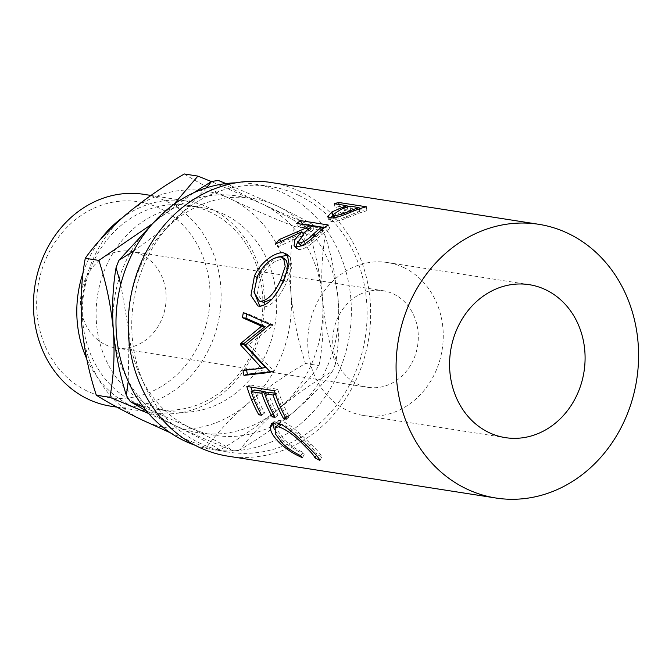 <?xml version="1.0" encoding="UTF-8"?>
<svg xmlns="http://www.w3.org/2000/svg" width="672" height="672" viewBox="0 0 672 672"><rect width="100%" height="100%" fill="white"/><g stroke="black" fill="none" stroke-linecap="round" stroke-linejoin="round"><path stroke-width="0.5" stroke-dasharray="3.36 2.52" d="M87.007 390.97A99.061 86.386 -81.1 0 1 44.629 262.021A99.061 86.386 -81.1 0 1 159.701 208.303A99.061 86.386 -81.1 0 1 202.079 337.252A99.061 86.386 -81.1 0 1 87.007 390.97M110.754 406.182A107.209 93.492 98.9 0 0 216.812 328.045A107.209 93.492 98.9 0 0 166.631 201.407A107.209 93.492 98.9 0 0 143.842 194.334M210.445 212.243A103.135 89.939 98.9 0 0 188.513 205.43A103.135 89.939 98.9 0 0 86.486 280.594A103.135 89.939 98.9 0 0 134.761 402.419A103.135 89.939 98.9 0 0 156.694 409.231A103.135 89.939 98.9 0 0 258.72 334.068A103.135 89.939 98.9 0 0 210.445 212.243M122.405 217.694A107.209 93.492 -81.1 0 1 187.177 201.096A107.209 93.492 -81.1 0 1 209.966 208.177A107.209 93.492 -81.1 0 1 260.148 334.816A107.209 93.492 -81.1 0 1 154.09 412.944A107.209 93.492 -81.1 0 1 131.3 405.871A107.209 93.492 -81.1 0 1 86.713 358.814M83.168 272.488A107.209 93.492 -81.1 0 1 100.405 239.518M393.439 293.933A48.888 42.638 -81.1 0 1 416.329 351.691A48.888 42.638 -81.1 0 1 367.962 387.316A48.888 42.638 -81.1 0 1 357.563 384.09A48.888 42.638 -81.1 0 1 334.681 326.34A48.888 42.638 -81.1 0 1 383.048 290.707A48.888 42.638 -81.1 0 1 393.439 293.933M105.42 344.719A48.888 42.638 98.9 0 0 115.811 347.945A48.888 42.638 98.9 0 0 164.178 312.312A48.888 42.638 98.9 0 0 141.296 254.562A48.888 42.638 98.9 0 0 130.897 251.336A48.888 42.638 98.9 0 0 82.538 286.961A48.888 42.638 98.9 0 0 105.42 344.719M403.906 267.641A77.406 67.511 -81.1 0 1 440.135 359.083A77.406 67.511 -81.1 0 1 363.56 415.498A77.406 67.511 -81.1 0 1 347.105 410.382A77.406 67.511 -81.1 0 1 310.867 318.948A77.406 67.511 -81.1 0 1 387.45 262.534A77.406 67.511 -81.1 0 1 403.906 267.641M224.238 214.393A103.135 89.939 98.9 0 0 202.306 207.581A103.135 89.939 98.9 0 0 100.279 282.744A103.135 89.939 98.9 0 0 148.554 404.569A103.135 89.939 98.9 0 0 170.478 411.382A103.135 89.939 98.9 0 0 272.504 336.218A103.135 89.939 98.9 0 0 224.238 214.393M194.872 445.175A134.45 117.247 98.9 0 0 212.932 449.702A134.45 117.247 98.9 0 0 345.929 351.725A134.45 117.247 98.9 0 0 283.004 192.906A134.45 117.247 98.9 0 0 254.411 184.027A134.45 117.247 98.9 0 0 235.838 182.834M298.763 195.367A134.45 117.247 98.9 0 0 270.178 186.488A134.45 117.247 98.9 0 0 137.172 284.466A134.45 117.247 98.9 0 0 200.096 443.285A134.45 117.247 98.9 0 0 228.69 452.164A134.45 117.247 98.9 0 0 361.687 354.186A134.45 117.247 98.9 0 0 298.763 195.367M228.06 456.187A138.524 120.8 98.9 0 0 365.089 355.236A138.524 120.8 98.9 0 0 300.258 191.604A138.524 120.8 98.9 0 0 270.799 182.465M206.581 187.807L173.116 222.113A119.96 104.614 98.9 0 0 129.1 332.716A119.96 104.614 98.9 0 0 189.655 427.476A119.96 104.614 98.9 0 0 294.227 411.617A119.96 104.614 98.9 0 0 338.243 301.014A119.96 104.614 98.9 0 0 277.687 206.254A119.96 104.614 98.9 0 0 173.116 222.113L133.644 251.068M120.767 284.432L129.1 332.716L128.234 381.402M143.312 406.997L189.655 427.476C207.438 436.061 221.928 443.831 233.134 450.778C211.924 442.243 192.175 433.658 173.897 425.015A119.96 104.614 -81.1 0 1 113.341 330.254A119.96 104.614 -81.1 0 1 157.357 219.652L193.444 192.906M218.45 180.491C229.706 187.471 244.205 195.241 261.929 203.801C280.274 212.47 300.014 221.063 321.166 229.564C309.901 222.583 295.411 214.813 277.687 206.254L225.994 183.565M338.243 301.014C336.185 278.678 331.842 256.981 325.223 235.914C321.871 255.167 320.964 276.049 322.484 298.553C324.542 320.888 328.885 342.586 335.513 363.653C338.856 344.4 339.772 323.518 338.243 301.014M321.166 229.564A136.256 118.826 -81.1 0 1 325.223 235.914M294.227 411.617C310.094 397.849 322.871 384.334 332.556 371.062C313.11 382.62 295.084 395.321 278.468 409.156C262.609 422.923 249.833 436.447 240.139 449.719C259.585 438.161 277.62 425.46 294.227 411.617M335.513 363.653A136.256 118.826 -81.1 0 1 332.556 371.062M240.139 449.719A136.256 118.826 -81.1 0 1 233.134 450.778M151.948 224.372L157.357 219.652A119.96 104.614 -81.1 0 1 261.929 203.801A119.96 104.614 -81.1 0 1 322.484 298.553A119.96 104.614 -81.1 0 1 278.468 409.156A119.96 104.614 -81.1 0 1 173.897 425.015L146.496 411.004M148.613 413.49L173.897 425.015C193.007 434.255 208.362 442.562 219.962 449.912C240.996 437.665 260.501 424.082 278.468 409.156C295.52 394.304 309.044 379.781 319.024 365.602C322.921 345.164 324.072 322.82 322.484 298.553C320.208 274.453 315.378 251.168 308.003 228.698C296.352 221.323 280.988 213.024 261.929 203.801L211.394 181.583M173.897 204.33L152.678 223.549M184.338 173.972C195.989 181.348 211.344 189.647 230.412 198.878C250.244 208.236 271.58 217.468 294.428 226.573C290.531 247.01 289.38 269.363 290.968 293.63C293.244 317.73 298.074 341.015 305.458 363.485C284.424 375.732 264.928 389.315 246.952 404.242A119.96 104.614 -81.1 0 1 142.38 420.092A119.96 104.614 -81.1 0 1 81.816 325.332A119.96 104.614 -81.1 0 1 125.832 214.729A119.96 104.614 -81.1 0 1 230.412 198.878A119.96 104.614 -81.1 0 1 290.968 293.63A119.96 104.614 -81.1 0 1 246.952 404.242C229.9 419.101 216.376 433.616 206.396 447.796L170.318 432.768M206.396 447.796L219.962 449.912M294.428 226.573L308.003 228.698M305.458 363.485L319.024 365.602M316.403 455.398L316.957 454.44C316.159 452.256 313.085 448.594 307.717 443.436C298.074 433.28 289.372 426.888 281.602 424.267L280.426 424.166M306.348 445.217L307.717 443.436M277.939 424.931L277.948 431.029L284.609 440.017C289.876 445.049 295.949 449.123 302.812 452.231L304.366 454.18C295.856 450.66 288.338 445.805 281.803 439.597L274.319 429.702M282.206 443.134L284.609 440.017M300.821 455.692L302.812 452.231M302.476 457.708L304.366 454.18M280.468 441.328L281.803 439.597M273.319 422.89L274.369 421.268L279.233 420.42C286.768 421.075 300.854 434.129 310.75 444.074C317.36 450.341 321.048 454.608 321.804 456.901L316.957 454.44M276.31 422.881L279.233 420.42M308.347 447.191L310.75 444.074M319.914 460.429L321.804 456.901M286.406 419.101L289.439 416.808L286.608 416.371L285.407 417.278M275.394 393.935L276.419 393.448A134.45 117.247 98.9 0 0 286.608 416.371M276.419 393.448L275.176 393.254M267.935 392.12A134.45 117.247 98.9 0 0 278.124 415.044L275.293 414.599L274.092 415.514M275.092 417.337L278.124 415.044M265.633 393.221A134.45 117.247 98.9 0 0 275.293 414.599M254.495 390.029A134.45 117.247 98.9 0 0 264.684 412.944L261.853 412.507L260.652 413.414M261.66 415.237L264.684 412.944M246.826 386.45L250.202 384.997A134.45 117.247 98.9 0 0 250.849 387.08M252.202 391.129A134.45 117.247 98.9 0 0 261.853 412.507M250.202 384.997L277.78 389.298A134.45 117.247 98.9 0 0 289.439 416.808M274.403 390.76L277.78 389.298M265.457 367.408L246.464 369.466L242.97 370.448M246.464 369.466A134.45 117.247 98.9 0 0 246.565 370.037M243.34 312.606L246.817 313.32L273.185 324.828A134.45 117.247 98.9 0 0 273.084 325.534L248.984 344.753L273.521 370.776A134.45 117.247 98.9 0 0 273.638 371.482L270.136 372.397M273.638 371.482L270.043 371.868M273.521 370.776L270.018 371.675M248.984 344.753L245.414 344.971M273.084 325.534L269.564 325.063M273.185 324.828L269.665 324.332M246.817 313.32A134.45 117.247 98.9 0 0 246.674 314.093M259.039 306.197L262.466 307.163L259.812 306.272M253.999 291.539L257.586 277.754L266.322 265.146L277.628 257.099M256.864 277.343L257.586 277.754M288.431 256.007L290.052 257.048L291.976 266.549L286.759 281.887C279.342 298.326 271.244 306.751 262.466 307.163M283.634 280.09L286.759 281.887M286.448 260.56L283.71 259.384C275.419 259.241 267.683 265.448 260.492 278.023L257.359 293.546L262.71 302.131M272.009 299.074L283.836 281.66L288.187 268.271M283.71 259.384L280.93 256.973M260.492 278.023L257.368 276.226M283.836 281.66L283.08 281.232M324.601 227.522L329.91 228.354A134.45 117.247 98.9 0 0 321.745 234.696L312.69 242.693C307.045 247.481 302.324 249.749 298.519 249.48L296.512 248.548L295.831 246.708M310.38 239.711L312.69 242.693M295.991 246.742L298.519 249.48M297.763 241.727L304.013 234.889L277.88 246.851L275.335 244.121M303.131 233.596L304.013 234.889M280.812 241.307L281.736 242.407A134.45 117.247 98.9 0 0 277.88 246.851M281.736 242.407L302.879 233.218M303.996 232.789L308.389 231.134L307.516 229.706M310.481 227.279L311.346 228.791A134.45 117.247 98.9 0 0 308.389 231.134M311.346 228.791L298.612 226.8L296.705 223.465M301.988 224.288A134.45 117.247 98.9 0 0 298.612 226.8M328.104 224.935L329.91 228.354M322.51 229.16L323.366 230.664L314.168 229.228L306.827 235.301L300.485 245.305M301.199 245.776L301.644 245.893C306.155 245.179 310.909 242.18 315.89 236.897A134.45 117.247 98.9 0 1 323.366 230.664M312.262 225.893L314.168 229.228M339.032 204.473L339.368 206.413L366.946 210.722A134.45 117.247 98.9 0 0 357.697 213.646L346.802 218.014C340.175 220.71 335.009 221.869 331.296 221.491L329.045 220.34L330.078 217.938M345.526 214.284L346.802 218.014M329.759 217.896L331.296 221.491M332.942 215.796L344.476 210.748A134.45 117.247 98.9 0 1 347.844 209.639L335.11 207.648L334.303 203.734M332.699 214.217L333.186 215.653M347.298 206.984L347.844 209.639M339.368 206.413A134.45 117.247 98.9 0 0 335.11 207.648M366.265 206.766L366.946 210.722M342.418 212.974L334.001 218.576L335.244 219.257C339.948 219.03 345.307 217.468 351.313 214.57A134.45 117.247 98.9 0 1 359.864 211.512L350.666 210.076L342.418 212.974L341.368 209.152M334.639 217.686L335.244 219.257M349.86 206.161L350.666 210.076M359.318 208.874L359.864 211.512M319.696 231.47L321.745 234.696M304.693 232.151L306.827 235.301M314.992 235.578L315.89 236.897M356.74 209.782L357.697 213.646M343.879 208.186L344.476 210.748M350.641 212.159L351.313 214.57M115.811 347.945L367.962 387.316M363.56 415.498L505.394 437.64M150.931 195.434L187.177 201.096M188.513 205.43L202.306 207.581M254.411 184.027L270.178 186.488M212.932 449.702L228.69 452.164M156.694 409.231L170.478 411.382M116.911 407.14L154.09 412.944M387.45 262.534L529.276 284.676M130.897 251.336L383.048 290.707M274.369 421.268L271.564 423.721M261.282 306.886L257.88 305.928M290.052 257.048L287.263 254.478M296.512 248.548L294.034 245.826M329.045 220.34L327.566 216.77M333.715 217.837L334.001 218.576"/><path stroke-width="1.01" d="M150.931 195.434L143.842 194.334A107.209 93.492 98.9 0 0 37.783 272.462A107.209 93.492 98.9 0 0 87.965 399.101A107.209 93.492 98.9 0 0 110.754 406.182L116.911 407.14M86.713 358.814A107.209 93.492 -81.1 0 1 83.168 272.488M100.405 239.518A107.209 93.492 -81.1 0 1 122.405 217.694M488.93 432.533A77.406 67.511 98.9 0 0 505.394 437.64A77.406 67.511 98.9 0 0 581.969 381.234A77.406 67.511 98.9 0 0 545.74 289.792A77.406 67.511 98.9 0 0 529.276 284.676A77.406 67.511 98.9 0 0 452.701 341.09A77.406 67.511 98.9 0 0 488.93 432.533M235.838 182.834A134.45 117.247 98.9 0 0 118.961 292.387A134.45 117.247 98.9 0 0 184.338 440.824A134.45 117.247 98.9 0 0 194.872 445.175M343.568 206.858A138.524 120.8 98.9 0 1 347.038 205.716L334.303 203.734A138.524 120.8 98.9 0 1 338.688 202.465L366.265 206.766A138.524 120.8 98.9 0 0 356.74 209.782L345.526 214.284C338.73 217.064 333.472 218.274 329.759 217.896L327.566 216.77L331.918 211.915L343.568 206.858L343.879 208.186M306.39 227.867A138.524 120.8 98.9 0 1 309.431 225.448L296.705 223.465A138.524 120.8 98.9 0 1 300.527 220.626L328.104 224.935A138.524 120.8 98.9 0 0 319.696 231.47L310.38 239.711C304.601 244.65 299.804 246.994 295.991 246.742L294.034 245.826L294.865 239.635L301.879 231.739L275.335 244.121A138.524 120.8 98.9 0 1 279.317 239.543L306.39 227.867L307.516 229.706M283.634 280.09C275.999 297.041 267.8 305.752 259.039 306.197L257.88 305.928L250.958 295.378L254.453 275.965C260.702 261.542 276.419 251.227 283.794 252.924L287.263 254.478L289.103 264.214L283.634 280.09M240.467 343.661A138.524 120.8 98.9 0 0 240.475 344.812L261.937 368.239L242.97 370.448A138.524 120.8 98.9 0 0 243.961 375.396L270.136 372.397A138.524 120.8 98.9 0 1 270.018 371.675L245.414 344.971L269.564 325.063A138.524 120.8 98.9 0 1 269.665 324.332L243.34 312.606A138.524 120.8 98.9 0 0 242.441 317.68L261.568 326.18L240.467 343.661L244.028 343.459L265.096 326.584L261.568 326.18M283.584 418.664A138.524 120.8 98.9 0 1 273.084 395.044L264.6 393.716A138.524 120.8 98.9 0 0 275.092 417.337L272.269 416.892A138.524 120.8 98.9 0 1 261.769 393.28L251.16 391.625A138.524 120.8 98.9 0 0 261.66 415.237L258.829 414.792A138.524 120.8 98.9 0 1 246.826 386.45L274.403 390.76A138.524 120.8 98.9 0 0 286.406 419.101L283.584 418.664L285.407 417.278M319.914 460.429L314.966 457.901C314.051 455.641 310.834 451.861 305.315 446.544C295.394 436.086 286.541 429.517 278.754 426.854L275.184 427.51L275.26 433.801L282.206 443.134C287.641 448.316 293.849 452.508 300.821 455.692L302.476 457.708C293.824 454.104 286.138 449.106 279.401 442.714C273.294 436.565 270.245 431.315 270.236 426.964L271.564 423.721L276.31 422.881C283.836 423.528 298.15 436.951 308.347 447.191C315.16 453.642 319.015 458.052 319.914 460.429M538.709 224.297L270.799 182.465A138.524 120.8 98.9 0 0 133.77 283.416A138.524 120.8 98.9 0 0 198.601 447.048A138.524 120.8 98.9 0 0 228.06 456.187L495.961 498.028A138.524 120.8 98.9 0 0 632.999 397.076A138.524 120.8 98.9 0 0 568.159 233.444A138.524 120.8 98.9 0 0 538.709 224.297A138.524 120.8 98.9 0 0 401.671 325.248A138.524 120.8 98.9 0 0 466.511 488.88A138.524 120.8 98.9 0 0 495.961 498.028M128.234 381.402L126.361 395.354C119.792 374.556 115.45 352.859 113.341 330.254C111.804 308.011 112.72 287.129 116.071 267.624L120.767 284.432M146.496 411.004L130.418 401.705A136.256 118.826 -81.1 0 1 126.361 395.354M130.418 401.705L143.312 406.997M133.644 251.068L119.02 260.207L151.948 224.372M116.071 267.624A136.256 118.826 -81.1 0 1 119.02 260.207M193.444 192.906L211.445 181.549L206.581 187.807M225.994 183.565L218.45 180.491A136.256 118.826 -81.1 0 0 211.445 181.549M152.678 223.549L98.851 260.4C106.176 282.593 111.006 305.878 113.341 330.254C114.929 354.245 113.778 376.597 109.88 397.312L148.613 413.49M211.394 181.583L197.912 176.098L173.897 204.33M170.318 432.768L142.38 420.092C123.27 410.844 107.915 402.545 96.306 395.186C88.981 373.002 84.151 349.717 81.816 325.332C80.228 301.342 81.379 278.998 85.277 258.283C95.088 244.28 108.612 229.765 125.832 214.729C143.573 199.979 163.078 186.388 184.338 173.972L197.912 176.098M96.306 395.186L109.88 397.312M85.277 258.283L98.851 260.4M314.966 457.901L316.403 455.398M305.315 446.544L306.348 445.217M278.754 426.854L281.602 424.267M280.426 424.166L277.939 424.931L275.184 427.51M279.401 442.714L280.468 441.328M274.319 429.702L273.05 424.334L273.319 422.89M270.236 426.964L273.05 424.334M273.084 395.044L275.394 393.935M275.176 393.254L267.935 392.12L264.6 393.716M272.269 416.892L274.092 415.514M261.769 393.28L265.104 391.684A134.45 117.247 98.9 0 0 265.633 393.221M265.104 391.684L254.495 390.029L251.16 391.625M258.829 414.792L260.652 413.414M250.849 387.08A134.45 117.247 98.9 0 0 252.202 391.129M244.028 343.459A134.45 117.247 98.9 0 0 244.037 344.576L240.475 344.812M244.037 344.576L265.457 367.408L261.937 368.239M246.565 370.037A134.45 117.247 98.9 0 0 247.422 374.262L243.961 375.396M270.043 371.868L247.422 374.262M246.674 314.093A134.45 117.247 98.9 0 0 245.952 318.242L242.441 317.68M265.096 326.584L245.952 318.242M259.812 306.272L253.999 291.539M254.453 275.965L257.586 277.754M277.628 257.099L286.482 255.452L288.431 256.007M283.794 252.924L286.482 255.452M288.187 268.271L286.448 260.56L283.584 258.107L280.93 256.973C272.605 256.855 264.751 263.273 257.368 276.226L254.05 292.219L259.342 301.022L260.366 301.266C267.607 300.712 274.386 293.58 280.703 279.871L285.205 266.44L283.584 258.107M259.342 301.022L263.76 302.375L272.009 299.074M263.76 302.375L260.366 301.266M283.08 281.232L280.703 279.871M295.831 246.708L297.763 241.727M301.879 231.739L303.131 233.596M279.317 239.543L280.812 241.307M302.879 233.218L303.996 232.789M309.431 225.448L310.481 227.279M300.527 220.626L302.333 224.045A134.45 117.247 98.9 0 0 301.988 224.288M302.333 224.045L324.601 227.522M322.51 229.16L321.451 227.329L312.262 225.893L304.693 232.151L298.082 242.474L301.199 245.776M298.082 242.474L301.644 245.893M321.451 227.329A138.524 120.8 98.9 0 0 313.748 233.747L314.992 235.578M299.216 243.037C303.761 242.29 308.599 239.19 313.748 233.747M330.078 217.938L332.942 215.796M331.918 211.915L332.699 214.217M347.038 205.716L347.298 206.984M338.688 202.465L339.032 204.473M359.318 208.874L359.058 207.598L349.86 206.161L341.368 209.152L332.615 214.931L333.833 215.594L334.639 217.686M359.058 207.598A138.524 120.8 98.9 0 0 350.246 210.748L350.641 212.159M333.833 215.594C338.57 215.351 344.047 213.73 350.246 210.748M332.615 214.931L334.001 218.576"/></g></svg>
